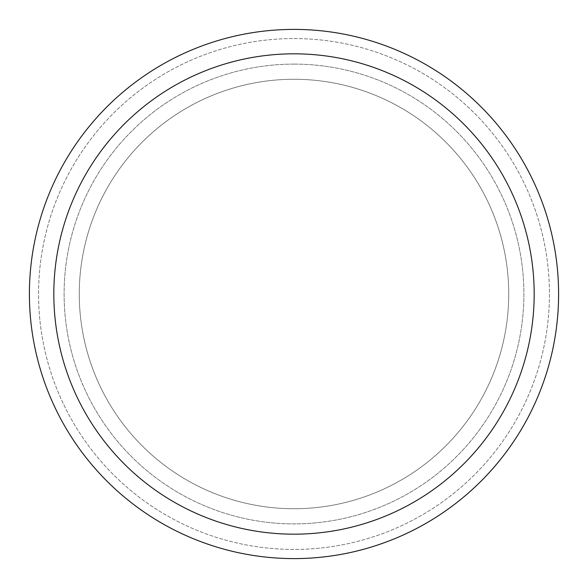 <?xml version="1.0" encoding="UTF-8"?>
<svg xmlns="http://www.w3.org/2000/svg" width="588" height="588" viewBox="0 0 588 588"><rect width="100%" height="100%" fill="white"/><g stroke="black" fill="none" stroke-linecap="round" stroke-linejoin="round"><path stroke-width="0.44" stroke-dasharray="2.94 2.21" d="M294 79.27A214.73 214.73 0 0 1 508.73 294A214.73 214.73 0 0 1 294 508.73A214.73 214.73 0 0 1 79.27 294A214.73 214.73 0 0 1 294 79.27A214.73 214.73 0 0 1 508.73 294A214.73 214.73 0 0 1 294 508.73A214.73 214.73 0 0 1 79.27 294A214.73 214.73 0 0 1 294 79.27A214.73 214.73 0 0 1 508.73 294A214.73 214.73 0 0 1 294 508.73A214.73 214.73 0 0 1 79.27 294A214.73 214.73 0 0 1 294 79.27A214.73 214.73 0 0 1 508.73 294A214.73 214.73 0 0 1 294 508.73A214.73 214.73 0 0 1 79.27 294A214.73 214.73 0 0 1 294 79.27M294 64.107A229.893 229.893 0 0 1 523.893 294A229.893 229.893 0 0 1 294 523.893A229.893 229.893 0 0 1 64.107 294A229.893 229.893 0 0 1 294 64.107A229.893 229.893 0 0 1 523.893 294A229.893 229.893 0 0 1 294 523.893A229.893 229.893 0 0 1 64.107 294A229.893 229.893 0 0 1 294 64.107M294 38.558A255.442 255.442 0 0 1 549.442 294A255.442 255.442 0 0 1 294 549.442A255.442 255.442 0 0 1 38.558 294A255.442 255.442 0 0 1 294 38.558A255.442 255.442 0 0 1 549.442 294A255.442 255.442 0 0 1 294 549.442A255.442 255.442 0 0 1 38.558 294A255.442 255.442 0 0 1 294 38.558A255.442 255.442 0 0 1 549.442 294A255.442 255.442 0 0 1 294 549.442A255.442 255.442 0 0 1 38.558 294A255.442 255.442 0 0 1 294 38.558M294 29.4A264.6 264.6 0 0 1 558.6 294A264.6 264.6 0 0 1 294 558.6A264.6 264.6 0 0 1 29.4 294A264.6 264.6 0 0 1 294 29.4"/><path stroke-width="0.88" d="M294 29.4A264.6 264.6 0 0 1 558.6 294A264.6 264.6 0 0 1 294 558.6A264.6 264.6 0 0 1 29.4 294A264.6 264.6 0 0 1 294 29.4M294 53.824A240.176 240.176 0 0 1 534.176 294A240.176 240.176 0 0 1 294 534.176A240.176 240.176 0 0 1 53.824 294A240.176 240.176 0 0 1 294 53.824"/></g></svg>
